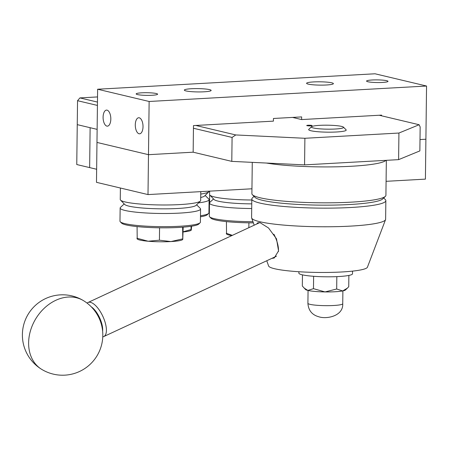 <?xml version="1.0" encoding="UTF-8"?>
<svg xmlns="http://www.w3.org/2000/svg" width="449" height="449" viewBox="0 0 449 449"><rect width="100%" height="100%" fill="white"/><g stroke="black" fill="none" stroke-linecap="round" stroke-linejoin="round"><path stroke-width="0.67" d="M311.763 125.428A2.683 0.331 -179.3 0 1 312.094 125.591A2.683 0.331 -179.3 0 1 310.074 125.888A2.683 0.331 -179.3 0 1 307.06 125.686A2.683 0.331 -179.3 0 1 306.729 125.524A2.683 0.331 -179.3 0 1 308.749 125.226A2.683 0.331 -179.3 0 1 311.763 125.428M419.13 124.738L398.931 133.039L398.605 159.642L419.866 150.903L420.157 126.96L419.13 124.738L379.209 115.247M195.831 125.462L235.753 134.947L232.082 137.433L193.446 128.251M97.427 105.425L77.542 100.699L79.928 97.91L97.467 102.08M398.931 133.039L304.893 138.281L304.568 164.878L231.791 161.376L232.082 137.433M77.542 100.699L77.25 124.642L97.136 129.368L77.25 124.642L76.762 164.542L89.643 167.6L90.126 127.701L89.643 167.6L96.647 169.267M231.791 161.376L193.154 152.189L193.48 125.591L273.413 121.14L273.447 118.48L301.655 116.908L301.621 119.569L381.555 115.118L381.549 115.803M79.928 97.91L97.528 96.928M398.605 159.642L304.568 164.878M235.753 134.947L304.893 138.281M141.738 92.82A10.725 1.325 0.7 0 0 136.165 93.914A10.725 1.325 0.7 0 0 152.043 95.272A10.725 1.325 0.7 0 0 157.61 94.178A10.725 1.325 0.7 0 0 141.738 92.82M372.131 79.989A10.725 1.325 0.7 0 0 366.564 81.084A10.725 1.325 0.7 0 0 382.436 82.442A10.725 1.325 0.7 0 0 388.003 81.348A10.725 1.325 0.7 0 0 372.131 79.989M191.302 88.739A13.403 1.656 0.7 0 0 184.337 90.109A13.403 1.656 0.7 0 0 204.183 91.798A13.403 1.656 0.7 0 0 211.142 90.434A13.403 1.656 0.7 0 0 191.302 88.739M110.819 119.047A8.043 3.845 -93.2 0 0 106.508 110.1A8.043 3.845 -93.2 0 0 103.096 117.211A8.043 3.845 -93.2 0 0 107.406 126.158A8.043 3.845 -93.2 0 0 110.819 119.047M143.018 126.702A8.043 3.845 -93.2 0 0 138.707 117.75A8.043 3.845 -93.2 0 0 135.289 124.861A8.043 3.845 -93.2 0 0 139.6 133.813A8.043 3.845 -93.2 0 0 143.018 126.702M313.554 81.931A13.403 1.656 0.7 0 0 306.588 83.301A13.403 1.656 0.7 0 0 326.429 84.99A13.403 1.656 0.7 0 0 333.394 83.626A13.403 1.656 0.7 0 0 313.554 81.931M292.563 117.413L301.621 119.569M386.089 181.317L425.411 179.129L425.899 139.229L420.006 139.56L425.899 139.229L426.55 86.028L149.135 101.48L148.484 154.681L193.154 152.189L148.484 154.681L96.973 142.434L148.484 154.681L148.002 194.58L96.484 182.333L97.624 89.233L149.135 101.48M97.624 89.233L375.038 73.782L426.55 86.028M251.945 188.788L148.002 194.58M252.271 162.358L251.889 193.687A67.019 8.284 0.7 0 0 252.394 194.726A67.019 8.284 0.7 0 0 260.128 197.779A67.019 8.284 0.7 0 0 331.384 202.796A67.019 8.284 0.7 0 0 385.382 196.353A67.019 8.284 0.7 0 0 385.916 195.326L386.342 160.327M385.382 196.353L382.688 198.935A64.336 7.953 -179.3 0 1 330.851 205.126A64.336 7.953 -179.3 0 1 262.446 200.31A64.336 7.953 -179.3 0 1 255.026 197.38L252.394 194.726M383.71 197.958L385.343 199.609A67.019 8.284 -179.3 0 1 385.854 200.647A67.019 8.284 -179.3 0 1 335.403 208.055A67.019 8.284 -179.3 0 1 260.061 203.1A67.019 8.284 -179.3 0 1 251.822 199.008A67.019 8.284 -179.3 0 1 252.355 197.981L254.033 196.376M385.854 200.647L385.624 219.269A67.019 8.284 -179.3 0 1 385.551 219.64A67.019 8.284 -179.3 0 1 333.702 226.7A67.019 8.284 -179.3 0 1 259.836 221.722A67.019 8.284 -179.3 0 1 251.659 218.006A67.019 8.284 -179.3 0 1 251.597 217.63L251.822 199.008M385.551 219.64L367.422 267.211A49.457 6.112 -179.3 0 1 329.162 272.42A49.457 6.112 -179.3 0 1 274.653 268.743A49.457 6.112 -179.3 0 1 268.62 265.999L266.762 260.74M256.643 224.057L257.765 222.794L260.151 222.715L268.547 228.002L276.511 238.834L278.56 250.884L274.21 258.018L271.808 258.394M385.91 160.349A67.019 8.284 -179.3 0 1 337.384 166.792A67.019 8.284 -179.3 0 1 266.409 163.043M342.952 126.831A16.085 1.987 0.7 0 0 326.277 125.187A16.085 1.987 0.7 0 0 311.516 126.741A16.085 1.987 0.7 0 0 311.993 127.538A16.085 1.987 0.7 0 0 330.66 129.172A16.085 1.987 0.7 0 0 343.434 127.129A16.085 1.987 0.7 0 0 342.952 126.831M343.434 127.129L346.061 129.783A18.768 2.318 -179.3 0 1 331.154 132.163A18.768 2.318 -179.3 0 1 309.383 130.255A18.768 2.318 -179.3 0 1 308.828 129.329L311.516 126.741M87.095 303.126A18.768 7.639 65.1 0 1 87.987 302.508A18.768 7.639 65.1 0 1 91.776 302.794A18.768 7.639 65.1 0 1 104.415 320.171A18.768 7.639 65.1 0 1 103.82 336.537A18.768 7.639 65.1 0 1 102.77 336.823M102.625 331.132A16.085 6.544 -114.9 0 0 91.355 306.903M103.82 336.537L275.894 256.497A18.768 7.639 -114.9 0 0 276.427 256.177M278.431 251.592A18.768 7.639 -114.9 0 0 273.907 234.249M304.046 288L307.857 290.424A20.104 2.486 -179.3 0 1 305.539 289.51L302.323 286.013L302.458 274.861M336.834 276.635L336.683 289.01L325.042 291.923A20.104 2.486 -179.3 0 1 307.857 290.424L313.475 288.668L313.626 276.298M347.245 288.258L345.433 289.998A20.104 2.486 -179.3 0 1 342.671 290.941L347.352 288.157L348.738 286.703L348.873 275.428M336.683 289.01L342.671 290.941A20.104 2.486 -179.3 0 1 325.042 291.923L313.475 288.668M214.044 199.474A35.926 4.439 0.7 0 0 214.078 199.508A35.926 4.439 0.7 0 0 214.111 199.547A35.926 4.439 0.7 0 0 251.766 203.868M209.627 191.145L209.588 194.529A40.214 4.973 0.7 0 0 209.874 195.135A40.214 4.973 0.7 0 0 209.913 195.175A40.214 4.973 0.7 0 0 251.81 200.007M213.539 198.946L209.823 202.409A40.214 4.973 0.7 0 0 209.481 203.043A40.214 4.973 0.7 0 0 209.812 203.689A40.214 4.973 0.7 0 0 251.704 208.521M209.481 203.043L209.324 216.21A40.214 4.973 0.7 0 0 209.627 216.833A40.214 4.973 0.7 0 0 209.649 216.856A40.214 4.973 0.7 0 0 252.961 221.694M253.376 222.856A38.872 4.804 -179.3 0 1 210.963 218.18A38.872 4.804 -179.3 0 1 210.94 218.158A38.872 4.804 -179.3 0 1 210.923 218.135M124.704 204.447A35.926 4.439 0.7 0 0 124.743 204.486A35.926 4.439 0.7 0 0 124.777 204.519A35.926 4.439 0.7 0 0 160.501 208.824A35.926 4.439 0.7 0 0 196.056 205.356L200.366 201.085A40.214 4.973 0.7 0 0 200.669 200.49L200.776 191.639M120.394 188.019L120.253 199.502A40.214 4.973 0.7 0 0 120.54 200.108A40.214 4.973 0.7 0 0 120.579 200.147A40.214 4.973 0.7 0 0 160.562 204.969A40.214 4.973 0.7 0 0 200.366 201.085M124.205 203.925L120.489 207.382A40.214 4.973 0.7 0 0 120.147 208.016A40.214 4.973 0.7 0 0 120.472 208.662A40.214 4.973 0.7 0 0 162.892 213.499A40.214 4.973 0.7 0 0 200.563 208.998A40.214 4.973 0.7 0 0 200.237 208.358A40.214 4.973 0.7 0 0 200.237 208.353L196.611 204.806M120.147 208.016L119.984 221.183A40.214 4.973 0.7 0 0 120.293 221.806A40.214 4.973 0.7 0 0 120.315 221.828A40.214 4.973 0.7 0 0 160.226 226.644A40.214 4.973 0.7 0 0 200.086 222.783A40.214 4.973 0.7 0 0 200.406 222.165L200.563 208.998M200.086 222.783L198.739 224.073A38.872 4.804 -179.3 0 1 160.209 227.811A38.872 4.804 -179.3 0 1 121.628 223.153A38.872 4.804 -179.3 0 1 121.606 223.131A38.872 4.804 -179.3 0 1 121.584 223.108M200.703 197.481A35.926 4.439 0.7 0 0 204.587 196L208.892 191.729A40.214 4.973 0.7 0 0 209.195 191.173M200.748 194.075A40.214 4.973 0.7 0 0 208.892 191.729M198.57 202.864A40.214 4.973 0.7 0 0 209.094 199.648A40.214 4.973 0.7 0 0 208.768 199.002L205.137 195.455M200.484 215.75A40.214 4.973 0.7 0 0 208.611 213.427A40.214 4.973 0.7 0 0 208.931 212.815L209.094 199.648M208.611 213.427L207.264 214.723A38.872 4.804 -179.3 0 1 200.467 216.805M352.527 271.123L352.493 273.811A26.805 3.311 -179.3 0 1 332.311 276.775A26.805 3.311 -179.3 0 1 302.177 274.794A26.805 3.311 -179.3 0 1 298.882 273.155L298.899 271.735M183.186 227.155L182.765 239.3L182.636 227.2M182.765 239.3L182.49 238.907L170.929 241.568L159.417 240.193L159.569 227.8M182.664 239.603L182.227 239.845A22.787 2.817 -179.3 0 1 170.929 241.568A22.787 2.817 -179.3 0 1 148.153 241.231L159.417 240.193M137.203 238.627L137.074 226.593M136.934 238.228L148.153 241.231A22.787 2.817 -179.3 0 1 137.725 239.3L137.085 238.93M248.847 227.682L248.903 222.827M226.543 233.654L226.414 221.615M226.268 233.256L232.346 235.36M231.852 235.59A22.787 2.817 -179.3 0 1 227.065 234.327L226.419 233.957M191.291 229.95L191.021 229.551L191.291 229.95L191.611 226.212M183.13 231.791L191.021 229.551L191.061 226.296M191.19 230.253L190.752 230.489A22.787 2.817 -179.3 0 1 183.13 231.948M342.733 303.715C343.446 316.175 326.401 319.458 318.706 316.741C312.004 314.867 308.407 310.388 307.907 303.288A17.41 2.15 0.7 0 0 310.051 304.355A17.41 2.15 0.7 0 0 329.622 305.64A17.41 2.15 0.7 0 0 342.733 303.715L342.884 290.901M41.701 369.37A40.214 31.368 -58.7 0 1 29.297 350.506A40.214 31.368 121.3 0 1 55.839 300.286A40.214 31.368 121.3 0 1 83.503 300.662A40.214 40.214 0 0 0 22.45 332.782A40.214 40.214 0 0 0 96.95 355.917A40.214 40.214 0 0 0 83.503 300.662M254.201 225.19L251.659 218.006M87.987 302.508L259.713 222.625M307.907 303.288L308.065 290.475M210.94 218.158L209.627 216.833M214.078 199.508L209.874 195.135M121.606 223.131L120.293 221.806M124.743 204.486L120.54 200.108M209.565 202.735L209.661 194.844"/></g></svg>
